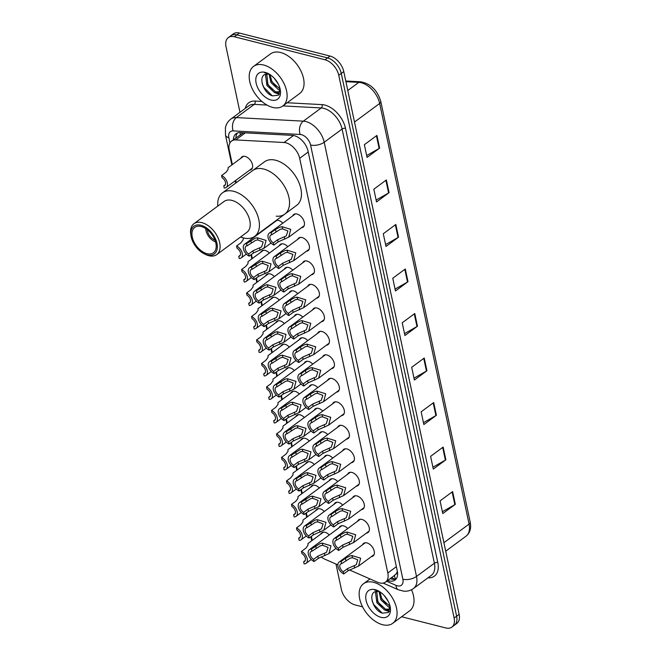 <?xml version="1.0" encoding="UTF-8"?>
<svg xmlns="http://www.w3.org/2000/svg" width="661" height="661" viewBox="0 0 661 661"><rect width="100%" height="100%" fill="white"/><g stroke="black" fill="none" stroke-linecap="round" stroke-linejoin="round"><path stroke-width="0.99" d="M315.743 510.631A7.874 4.801 53.5 0 1 316.801 509.243A7.874 4.801 53.5 0 1 320.031 508.788A7.874 4.801 53.5 0 1 324.303 511.49M310.753 487.14A7.874 4.801 53.5 0 1 311.802 485.752A7.874 4.801 53.5 0 1 315.041 485.298A7.874 4.801 53.5 0 1 319.313 488M305.762 463.65A7.874 4.801 53.5 0 1 306.811 462.262A7.874 4.801 53.5 0 1 310.05 461.808A7.874 4.801 53.5 0 1 314.322 464.509M300.763 440.16A7.874 4.801 53.5 0 1 301.821 438.772A7.874 4.801 53.5 0 1 305.06 438.317A7.874 4.801 53.5 0 1 309.323 441.011M295.773 416.67A7.874 4.801 53.5 0 1 296.822 415.282A7.874 4.801 53.5 0 1 300.061 414.827A7.874 4.801 53.5 0 1 304.333 417.521M290.782 393.179A7.874 4.801 53.5 0 1 291.832 391.783A7.874 4.801 53.5 0 1 295.07 391.337A7.874 4.801 53.5 0 1 299.342 394.03M285.783 369.689A7.874 4.801 53.5 0 1 286.841 368.293A7.874 4.801 53.5 0 1 290.08 367.846A7.874 4.801 53.5 0 1 294.343 370.54M280.793 346.19A7.874 4.801 53.5 0 1 281.842 344.802A7.874 4.801 53.5 0 1 285.081 344.356A7.874 4.801 53.5 0 1 289.353 347.05M275.802 322.7A7.874 4.801 53.5 0 1 276.852 321.312A7.874 4.801 53.5 0 1 280.09 320.866A7.874 4.801 53.5 0 1 284.362 323.56M270.812 299.21A7.874 4.801 53.5 0 1 271.861 297.822A7.874 4.801 53.5 0 1 275.1 297.376A7.874 4.801 53.5 0 1 279.372 300.069M265.813 275.72A7.874 4.801 53.5 0 1 266.87 274.332A7.874 4.801 53.5 0 1 270.101 273.885A7.874 4.801 53.5 0 1 274.373 276.579M260.822 252.229A7.874 4.801 53.5 0 1 261.872 250.841A7.874 4.801 53.5 0 1 265.111 250.395A7.874 4.801 53.5 0 1 269.382 253.089M240.852 158.268A7.874 4.801 53.5 0 1 241.901 156.88A7.874 4.801 53.5 0 1 245.14 156.426A7.874 4.801 53.5 0 1 251.725 162.499A7.874 4.801 53.5 0 1 251.263 169.547A7.874 4.801 53.5 0 1 249.618 170.141M320.742 534.121A7.874 4.801 53.5 0 1 321.791 532.733A7.874 4.801 53.5 0 1 325.03 532.279A7.874 4.801 53.5 0 1 329.302 534.98M334.177 504.194A7.874 4.801 53.5 0 1 335.226 502.806A7.874 4.801 53.5 0 1 338.465 502.36A7.874 4.801 53.5 0 1 342.737 505.054M329.186 480.704A7.874 4.801 53.5 0 1 330.236 479.316A7.874 4.801 53.5 0 1 333.475 478.861A7.874 4.801 53.5 0 1 337.746 481.563M324.187 457.214A7.874 4.801 53.5 0 1 325.245 455.826A7.874 4.801 53.5 0 1 328.476 455.371A7.874 4.801 53.5 0 1 332.747 458.073M319.197 433.723A7.874 4.801 53.5 0 1 320.246 432.335A7.874 4.801 53.5 0 1 323.485 431.881A7.874 4.801 53.5 0 1 327.757 434.583M314.206 410.233A7.874 4.801 53.5 0 1 315.256 408.845A7.874 4.801 53.5 0 1 318.495 408.391A7.874 4.801 53.5 0 1 322.766 411.092M309.208 386.743A7.874 4.801 53.5 0 1 310.265 385.355A7.874 4.801 53.5 0 1 313.496 384.9A7.874 4.801 53.5 0 1 317.767 387.602M304.217 363.253A7.874 4.801 53.5 0 1 305.266 361.864A7.874 4.801 53.5 0 1 308.505 361.41A7.874 4.801 53.5 0 1 312.777 364.112M299.226 339.762A7.874 4.801 53.5 0 1 300.276 338.374A7.874 4.801 53.5 0 1 303.515 337.92A7.874 4.801 53.5 0 1 307.786 340.622M294.228 316.272A7.874 4.801 53.5 0 1 295.285 314.884A7.874 4.801 53.5 0 1 298.516 314.429A7.874 4.801 53.5 0 1 302.788 317.123M289.237 292.782A7.874 4.801 53.5 0 1 290.286 291.394A7.874 4.801 53.5 0 1 293.525 290.939A7.874 4.801 53.5 0 1 297.797 293.633M284.247 269.291A7.874 4.801 53.5 0 1 285.296 267.895A7.874 4.801 53.5 0 1 288.535 267.449A7.874 4.801 53.5 0 1 292.806 270.142M279.248 245.801A7.874 4.801 53.5 0 1 280.305 244.405A7.874 4.801 53.5 0 1 283.544 243.959A7.874 4.801 53.5 0 1 287.808 246.652M274.257 222.303A7.874 4.801 53.5 0 1 274.621 221.633M276.199 220.468A7.874 4.801 53.5 0 1 278.545 220.468A7.874 4.801 53.5 0 1 282.817 223.162M339.167 527.685A7.874 4.801 53.5 0 1 340.225 526.296A7.874 4.801 53.5 0 1 343.456 525.85A7.874 4.801 53.5 0 1 347.727 528.544M332.632 403.797A7.874 4.801 53.5 0 1 333.689 402.409A7.874 4.801 53.5 0 1 336.92 401.962A7.874 4.801 53.5 0 1 343.505 408.027A7.874 4.801 53.5 0 1 343.042 415.075A7.874 4.801 53.5 0 1 341.406 415.678M327.641 380.306A7.874 4.801 53.5 0 1 328.691 378.918A7.874 4.801 53.5 0 1 331.929 378.472A7.874 4.801 53.5 0 1 338.515 384.537A7.874 4.801 53.5 0 1 338.052 391.585A7.874 4.801 53.5 0 1 336.416 392.18M352.602 497.766A7.874 4.801 53.5 0 1 353.66 496.37A7.874 4.801 53.5 0 1 356.899 495.924A7.874 4.801 53.5 0 1 363.476 501.988A7.874 4.801 53.5 0 1 363.013 509.036A7.874 4.801 53.5 0 1 361.377 509.639M322.651 356.816A7.874 4.801 53.5 0 1 323.7 355.428A7.874 4.801 53.5 0 1 326.939 354.974A7.874 4.801 53.5 0 1 333.516 361.046A7.874 4.801 53.5 0 1 333.053 368.094A7.874 4.801 53.5 0 1 331.417 368.689M357.601 521.256A7.874 4.801 53.5 0 1 358.65 519.86A7.874 4.801 53.5 0 1 361.889 519.414A7.874 4.801 53.5 0 1 368.474 525.478A7.874 4.801 53.5 0 1 368.012 532.535A7.874 4.801 53.5 0 1 366.376 533.13M337.622 427.287A7.874 4.801 53.5 0 1 338.68 425.899A7.874 4.801 53.5 0 1 341.919 425.453A7.874 4.801 53.5 0 1 348.496 431.517A7.874 4.801 53.5 0 1 348.033 438.565A7.874 4.801 53.5 0 1 346.397 439.168M347.612 474.268A7.874 4.801 53.5 0 1 348.661 472.879A7.874 4.801 53.5 0 1 351.9 472.433A7.874 4.801 53.5 0 1 358.485 478.498A7.874 4.801 53.5 0 1 358.022 485.546A7.874 4.801 53.5 0 1 356.386 486.149M342.621 450.777A7.874 4.801 53.5 0 1 343.67 449.389A7.874 4.801 53.5 0 1 346.909 448.943A7.874 4.801 53.5 0 1 353.495 455.008A7.874 4.801 53.5 0 1 353.032 462.056A7.874 4.801 53.5 0 1 351.396 462.659M317.652 333.326A7.874 4.801 53.5 0 1 318.709 331.938A7.874 4.801 53.5 0 1 321.94 331.483A7.874 4.801 53.5 0 1 328.525 337.556A7.874 4.801 53.5 0 1 328.063 344.604A7.874 4.801 53.5 0 1 326.427 345.199M312.661 309.835A7.874 4.801 53.5 0 1 313.711 308.447A7.874 4.801 53.5 0 1 316.95 307.993A7.874 4.801 53.5 0 1 323.535 314.066A7.874 4.801 53.5 0 1 323.072 321.114A7.874 4.801 53.5 0 1 321.436 321.709M307.671 286.345A7.874 4.801 53.5 0 1 308.72 284.957A7.874 4.801 53.5 0 1 311.959 284.503A7.874 4.801 53.5 0 1 318.536 290.576A7.874 4.801 53.5 0 1 318.081 297.624A7.874 4.801 53.5 0 1 316.437 298.218M302.672 262.855A7.874 4.801 53.5 0 1 303.73 261.467A7.874 4.801 53.5 0 1 306.96 261.012A7.874 4.801 53.5 0 1 313.545 267.085A7.874 4.801 53.5 0 1 313.083 274.133A7.874 4.801 53.5 0 1 311.447 274.728M297.681 239.365A7.874 4.801 53.5 0 1 298.731 237.977A7.874 4.801 53.5 0 1 301.97 237.522A7.874 4.801 53.5 0 1 308.555 243.595A7.874 4.801 53.5 0 1 308.092 250.643A7.874 4.801 53.5 0 1 306.456 251.238M292.691 215.874A7.874 4.801 53.5 0 1 293.74 214.486A7.874 4.801 53.5 0 1 296.979 214.032A7.874 4.801 53.5 0 1 303.564 220.105A7.874 4.801 53.5 0 1 303.102 227.153A7.874 4.801 53.5 0 1 301.457 227.748M362.592 544.747A7.874 4.801 53.5 0 1 363.641 543.35A7.874 4.801 53.5 0 1 366.88 542.904A7.874 4.801 53.5 0 1 373.465 548.969A7.874 4.801 53.5 0 1 373.002 556.025A7.874 4.801 53.5 0 1 371.366 556.62M349.429 569.939L377.505 582.234A14.765 9.006 -126.5 0 0 379.464 582.919A14.765 9.006 -126.5 0 0 385.537 582.068A14.765 9.006 -126.5 0 0 387.809 573.004L299.673 158.318A14.765 9.006 -126.5 0 0 284.032 142.503L235.737 139.934A14.765 9.006 -126.5 0 0 231.548 141.074A14.765 9.006 -126.5 0 0 229.268 150.146L232.333 164.556M394.295 575.508L396.088 573.988A4.924 2.999 -126.5 0 0 397.517 572.434M397.327 571.178A14.765 9.006 53.5 0 1 396.088 573.988M243.372 132.762L231.548 141.074M321.114 556.909A14.765 9.006 -126.5 0 0 324.848 559.181L337.862 564.874M235.704 180.428L236.192 182.717M251.436 254.452L252.304 258.525M256.435 277.942L257.294 282.016M261.425 301.441L262.293 305.506M266.416 324.931L267.284 328.996M271.415 348.421L272.274 352.487M276.405 371.912L277.273 375.977M281.396 395.402L282.264 399.467M286.395 418.892L287.254 422.957M291.385 442.383L292.253 446.448M296.376 465.873L297.243 469.938M301.375 489.363L302.234 493.428M306.365 512.853L307.233 516.919M311.356 536.344L312.223 540.409M387.677 580.49A14.765 9.006 -126.5 0 0 388.932 580.879A14.765 9.006 -126.5 0 0 395.005 580.036A14.765 9.006 -126.5 0 0 397.278 570.964L308.051 151.187A14.765 9.006 -126.5 0 0 292.418 135.373L240.249 132.597A14.765 9.006 -126.5 0 0 236.051 133.737A14.765 9.006 -126.5 0 0 233.449 139.669M396.121 578.929A14.765 9.006 53.5 0 1 391.444 579.028A14.765 9.006 53.5 0 1 390.188 578.631M362.567 606.831L355.139 604.947A14.765 9.006 53.5 0 1 341.382 589.422L335.995 564.056M239.976 112.329L226.021 46.675A14.765 9.006 53.5 0 1 228.301 37.603A14.765 9.006 53.5 0 1 234.366 36.76L324.997 59.763A14.765 9.006 53.5 0 1 338.754 75.288L454.124 618.035A14.765 9.006 53.5 0 1 451.843 627.107A14.765 9.006 53.5 0 1 445.77 627.95L401.624 616.746M228.301 37.603L233.316 33.893A14.765 9.006 53.5 0 1 239.389 33.05L330.021 56.053A14.765 9.006 53.5 0 1 343.77 71.578L459.139 614.325L456.627 616.184A14.765 9.006 53.5 0 1 454.347 625.248A14.765 9.006 53.5 0 0 456.627 616.184L341.266 73.437L456.627 616.184L454.124 618.035M330.021 56.053L327.509 57.904A14.765 9.006 53.5 0 1 341.266 73.437A14.765 9.006 53.5 0 0 327.509 57.904L236.878 34.901L327.509 57.904L324.997 59.763M230.805 35.752A14.765 9.006 53.5 0 1 236.878 34.901A14.765 9.006 53.5 0 0 230.805 35.752M235.96 137.81A14.765 9.006 53.5 0 1 237.439 132.985M376.91 135.422L364.368 144.693L367.07 157.409L379.612 148.147L376.91 135.422M366.673 155.542L379.133 148.452A3.941 1.867 -12 0 0 379.612 148.147M386.371 179.941L373.829 189.211L376.53 201.936L389.081 192.665L386.371 179.941M376.134 200.06L388.602 192.979A3.941 1.867 -12 0 0 389.081 192.665M395.84 224.467L383.289 233.738L385.999 246.454L398.542 237.192L395.84 224.467M385.603 244.587L398.062 237.497A3.941 1.867 -12 0 0 398.542 237.192M405.3 268.986L392.758 278.256L395.46 290.98L408.002 281.71L405.3 268.986M395.063 289.105L407.523 282.024A3.941 1.867 -12 0 0 408.002 281.71M452.62 491.602L440.077 500.873L442.779 513.589L455.322 504.318L452.62 491.602M442.383 511.713L454.842 504.632A3.941 1.867 -12 0 0 455.322 504.318M443.159 447.076L430.608 456.346L433.31 469.07L445.861 459.8L443.159 447.076M432.914 467.195L445.382 460.106A3.941 1.867 -12 0 0 445.861 459.8M433.69 402.557L421.148 411.828L423.85 424.544L436.392 415.273L433.69 402.557M423.453 422.668L435.913 415.587A3.941 1.867 -12 0 0 436.392 415.273M424.23 358.031L411.687 367.301L414.389 380.025L426.932 370.755L424.23 358.031M413.993 378.15L426.452 371.069A3.941 1.867 -12 0 0 426.932 370.755M414.769 313.512L402.219 322.783L404.92 335.499L417.471 326.228L414.769 313.512M404.524 333.623L416.992 326.542A3.941 1.867 -12 0 0 417.471 326.228M459.139 614.325A14.765 9.006 53.5 0 1 456.858 623.397L451.843 627.107M373.605 582.316A24.606 15.013 53.5 0 1 394.179 601.279A24.606 15.013 53.5 0 1 392.733 623.315A24.606 15.013 53.5 0 1 382.62 624.719A24.606 15.013 53.5 0 1 362.046 605.757A24.606 15.013 53.5 0 1 363.492 583.729A24.606 15.013 53.5 0 1 373.605 582.316M411.539 589.719A24.606 15.013 53.5 0 1 409.671 610.797L392.733 623.315M376.778 591.43L377.902 602.055L385.47 609.169L389.106 609.153M376.167 591.512L375.539 592.719L376.91 602.791L384.479 609.905L388.643 609.574L390.13 606.815M379.976 591.901L381.884 599.114L390.089 606.41M379.067 591.578L380.893 599.849L388.461 606.963L390.048 607.285M384.206 595.544L388.238 601.336M389.635 608.839L390.147 608.368M390.097 606.443L388.379 612.491L382.471 613.168C373.135 610.764 367.053 591.868 376.712 591.438A11.13 6.792 53.5 0 1 379.207 591.62A11.13 6.792 53.5 0 1 379.811 591.793M381.05 617.341A16.046 9.791 53.5 0 1 366.095 600.469A16.046 9.791 53.5 0 1 375.175 589.695A16.046 9.791 53.5 0 1 378.092 590.802A16.046 9.791 53.5 0 1 390.263 607.269A16.046 9.791 53.5 0 1 381.05 617.341M378.604 591.074L374.481 590L378.877 591.223M384.719 609.979L389.189 611.541M381.182 597.668L385.983 604.204M377.2 600.609L382 607.153M386.412 610.243L389.42 611.144M372.102 600.874L373.779 604.617L382.108 613.036M214.957 240.067A8.857 5.404 53.5 0 1 207.298 229.706M217.8 206.092A27.068 16.517 53.5 0 1 222.493 192.838L264.516 161.788A27.068 16.517 53.5 0 1 275.645 160.243A27.068 16.517 53.5 0 1 298.276 181.097A27.068 16.517 53.5 0 1 296.69 205.331L284.767 214.139A27.068 16.517 -126.5 0 0 288.948 197.507A27.068 16.517 -126.5 0 0 273.34 173.826A27.068 16.517 -126.5 0 0 252.601 170.596A27.068 16.517 53.5 0 1 263.722 169.042A27.068 16.517 53.5 0 1 286.353 189.905A27.068 16.517 53.5 0 1 284.767 214.139A27.068 16.517 53.5 0 1 276.232 216.155M215.602 242A12.799 7.808 53.5 0 1 215.379 241.893L214.123 241.257A10.824 6.61 53.5 0 1 205.918 230.152A10.824 6.61 53.5 0 1 205.769 228.607M205.918 230.152L205.678 228.764A12.799 7.808 53.5 0 1 205.645 228.524M215.56 241.852A10.824 6.61 53.5 0 1 214.123 241.257M222.493 192.838A27.068 16.517 53.5 0 1 243.231 196.069A27.068 16.517 53.5 0 1 258.839 219.749A27.068 16.517 53.5 0 1 254.659 236.382A27.068 16.517 53.5 0 1 240.612 236.969M191.037 236.068L190.798 234.68A19.194 11.708 53.5 0 1 193.921 223.732L224.029 201.489A19.194 11.708 53.5 0 1 238.745 203.778A19.194 11.708 53.5 0 1 249.808 220.576A19.194 11.708 53.5 0 1 246.842 232.366L216.734 254.609A19.194 11.708 53.5 0 1 205.348 254.378L204.092 253.741A17.227 10.51 53.5 0 1 191.178 236.82A17.227 10.51 53.5 0 1 191.037 236.068A17.227 10.51 53.5 0 1 201.25 225.343A17.227 10.51 53.5 0 1 216.973 243.372A17.227 10.51 53.5 0 1 204.092 253.741M193.921 223.732A19.194 11.708 53.5 0 1 208.636 226.021A19.194 11.708 53.5 0 1 219.7 242.818A19.194 11.708 53.5 0 1 216.734 254.609M215.866 243.091A15.748 9.609 53.5 0 1 213.437 252.766A15.748 9.609 53.5 0 1 201.365 250.883A15.748 9.609 53.5 0 1 192.285 237.101A15.748 9.609 53.5 0 1 194.714 227.425A15.748 9.609 53.5 0 1 206.786 229.309A15.748 9.609 53.5 0 1 215.866 243.091M263.648 65.009A24.606 15.013 53.5 0 1 284.222 83.972A24.606 15.013 53.5 0 1 282.776 106.008A24.606 15.013 53.5 0 1 272.663 107.413A24.606 15.013 53.5 0 1 252.089 88.45A24.606 15.013 53.5 0 1 253.535 66.422A24.606 15.013 53.5 0 1 263.648 65.009M253.535 66.422L270.465 53.905A24.606 15.013 53.5 0 1 280.586 52.5A24.606 15.013 53.5 0 1 301.16 71.462A24.606 15.013 53.5 0 1 299.714 93.49L282.776 106.008M266.821 74.123L267.945 84.748L275.513 91.862L279.149 91.846M266.209 74.206L265.582 75.412L266.953 85.484L274.522 92.598L278.686 92.267L280.181 89.508M270.019 74.594L271.935 81.807L280.132 89.103M269.11 74.272L270.936 82.542L278.504 89.656L280.09 89.987M274.249 78.238L278.281 84.03M279.677 91.532L280.19 91.061M280.14 89.136L278.421 95.184L272.514 95.862C263.177 93.457 257.096 74.561 266.755 74.131A11.13 6.792 53.5 0 1 269.25 74.313A11.13 6.792 53.5 0 1 269.853 74.486M271.093 100.034A16.046 9.791 53.5 0 1 256.146 83.162A16.046 9.791 53.5 0 1 265.218 72.388A16.046 9.791 53.5 0 1 268.135 73.495A16.046 9.791 53.5 0 1 280.305 89.962A16.046 9.791 53.5 0 1 271.093 100.034M268.647 73.768L264.524 72.693L268.92 73.916M274.761 92.672L279.231 94.234M271.225 80.361L276.025 86.897M267.242 83.303L272.043 89.846M276.455 92.937L279.463 93.837M262.144 83.567L263.822 87.31L272.15 95.729M343.299 571.757L347.603 568.576L356.188 564.775L357.791 559.842L352.47 557.744L350.247 558.132L341.58 563.668A4.924 2.999 -126.5 0 0 340.622 564.031A4.924 2.999 -126.5 0 0 340.068 567.782A4.924 2.999 -126.5 0 0 343.299 571.757L343.77 573.946L348.066 570.765L358.584 566.064L374.052 554.629M343.77 573.946A7.378 4.503 -126.5 0 1 338.449 568.006A7.378 4.503 -126.5 0 1 339.159 562.057A7.378 4.503 -126.5 0 1 341.117 561.478L345.414 558.305L349.801 556.017L352.007 555.562L360.675 558.231L358.584 566.064M341.117 561.478L341.58 563.668M338.308 548.266L342.613 545.085L351.189 541.285L352.8 536.352L347.479 534.253L345.257 534.642L336.589 540.177A4.924 2.999 -126.5 0 0 335.631 540.541A4.924 2.999 -126.5 0 0 335.069 544.292A4.924 2.999 -126.5 0 0 338.308 548.266L338.771 550.456L343.076 547.275L353.594 542.574L369.061 531.138M338.771 550.456A7.378 4.503 -126.5 0 1 333.458 544.515A7.378 4.503 -126.5 0 1 334.169 538.566A7.378 4.503 -126.5 0 1 336.127 537.988L340.423 534.815L344.811 532.518L347.017 532.072L355.684 534.741L353.594 542.574M336.127 537.988L336.589 540.177M333.318 524.776L337.614 521.595L346.199 517.794L347.81 512.862L342.489 510.763L340.266 511.151L331.599 516.687A4.924 2.999 -126.5 0 0 330.632 517.051A4.924 2.999 -126.5 0 0 330.079 520.794A4.924 2.999 -126.5 0 0 333.318 524.776L333.78 526.966L338.085 523.785L348.595 519.075L364.071 507.648M333.78 526.966A7.378 4.503 -126.5 0 1 328.459 521.025A7.378 4.503 -126.5 0 1 329.17 515.076A7.378 4.503 -126.5 0 1 331.128 514.498L335.433 511.317L339.812 509.028L342.026 508.582L350.685 511.25L348.595 519.075M331.128 514.498L331.599 516.687M328.319 501.286L332.623 498.105L341.208 494.304L342.811 489.371L337.49 487.273L335.267 487.661L326.6 493.197A4.924 2.999 -126.5 0 0 325.642 493.56A4.924 2.999 -126.5 0 0 325.088 497.303A4.924 2.999 -126.5 0 0 328.319 501.286L328.79 503.467L333.086 500.294L343.604 495.585L359.072 484.158M328.79 503.467A7.378 4.503 -126.5 0 1 323.469 497.535A7.378 4.503 -126.5 0 1 324.179 491.586A7.378 4.503 -126.5 0 1 326.137 491.007L330.442 487.826L334.821 485.538L337.027 485.091L345.695 487.76L343.604 495.585M326.137 491.007L326.6 493.197M323.328 477.796L327.633 474.615L336.209 470.814L337.821 465.881L332.5 463.774L330.277 464.171L321.61 469.707A4.924 2.999 -126.5 0 0 320.651 470.07A4.924 2.999 -126.5 0 0 320.089 473.813A4.924 2.999 -126.5 0 0 323.328 477.796L323.791 479.977L328.096 476.804L338.614 472.094L354.081 460.667M323.791 479.977A7.378 4.503 -126.5 0 1 318.478 474.044A7.378 4.503 -126.5 0 1 319.189 468.087A7.378 4.503 -126.5 0 1 321.147 467.517L325.443 464.336L329.831 462.047L332.037 461.601L340.704 464.27L338.614 472.094M321.147 467.517L321.61 469.707M318.338 454.305L322.634 451.124L331.219 447.323L332.83 442.391L327.509 440.284L325.286 440.68L316.619 446.216A4.924 2.999 -126.5 0 0 315.652 446.58A4.924 2.999 -126.5 0 0 315.099 450.323A4.924 2.999 -126.5 0 0 318.338 454.305L318.8 456.487L323.105 453.314L333.623 448.604L349.091 437.177M318.8 456.487A7.378 4.503 -126.5 0 1 313.479 450.554A7.378 4.503 -126.5 0 1 314.19 444.597A7.378 4.503 -126.5 0 1 316.148 444.027L320.453 440.846L324.832 438.557L327.046 438.111L335.705 440.78L333.623 448.604M316.148 444.027L316.619 446.216M313.339 430.815L317.644 427.634L326.228 423.825L327.831 418.892L322.51 416.794L320.296 417.19L311.62 422.726A4.924 2.999 -126.5 0 0 310.662 423.09A4.924 2.999 -126.5 0 0 310.108 426.832A4.924 2.999 -126.5 0 0 313.339 430.815L313.81 432.996L318.106 429.824L328.624 425.114L344.092 413.687M313.81 432.996A7.378 4.503 -126.5 0 1 308.489 427.064A7.378 4.503 -126.5 0 1 309.199 421.107A7.378 4.503 -126.5 0 1 311.157 420.536L315.462 417.355L319.841 415.067L322.047 414.612L330.715 417.289L328.624 425.114M311.157 420.536L311.62 422.726M308.348 407.325L312.653 404.144L321.238 400.335L322.841 395.402L317.52 393.303L315.297 393.7L306.63 399.227A4.924 2.999 -126.5 0 0 305.671 399.599A4.924 2.999 -126.5 0 0 305.109 403.342A4.924 2.999 -126.5 0 0 308.348 407.325L308.811 409.506L313.116 406.333L323.634 401.624L339.101 390.197M308.811 409.506A7.378 4.503 -126.5 0 1 303.498 403.574A7.378 4.503 -126.5 0 1 304.209 397.616A7.378 4.503 -126.5 0 1 306.167 397.046L310.463 393.865L314.851 391.576L317.057 391.122L325.724 393.799L323.634 401.624M306.167 397.046L306.63 399.227M303.358 383.826L307.654 380.653L316.239 376.844L317.85 371.912L312.529 369.813L310.306 370.21L301.639 375.737A4.924 2.999 -126.5 0 0 300.681 376.109A4.924 2.999 -126.5 0 0 300.119 379.852A4.924 2.999 -126.5 0 0 303.358 383.826L303.82 386.016L308.125 382.843L318.643 378.133L334.111 366.706M303.82 386.016A7.378 4.503 -126.5 0 1 298.499 380.083A7.378 4.503 -126.5 0 1 299.218 374.126A7.378 4.503 -126.5 0 1 301.168 373.556L305.473 370.375L309.852 368.086L312.066 367.632L320.725 370.309L318.643 378.133M301.168 373.556L301.639 375.737M298.359 360.336L302.664 357.163L311.248 353.354L312.851 348.421L307.53 346.323L305.316 346.719L296.64 352.247A4.924 2.999 -126.5 0 0 295.682 352.619A4.924 2.999 -126.5 0 0 295.128 356.362A4.924 2.999 -126.5 0 0 298.359 360.336L298.83 362.525L303.126 359.344L313.645 354.643L329.12 343.216M298.83 362.525A7.378 4.503 -126.5 0 1 293.509 356.593A7.378 4.503 -126.5 0 1 294.219 350.636A7.378 4.503 -126.5 0 1 296.178 350.066L300.482 346.885L304.861 344.596L307.068 344.141L315.735 346.818L313.645 354.643M296.178 350.066L296.64 352.247M293.368 336.846L297.673 333.673L306.258 329.864L307.861 324.931L302.54 322.832L300.317 323.229L291.65 328.757A4.924 2.999 -126.5 0 0 290.691 329.128A4.924 2.999 -126.5 0 0 290.129 332.871A4.924 2.999 -126.5 0 0 293.368 336.846L293.831 339.035L298.136 335.854L308.654 331.153L324.121 319.726M293.831 339.035A7.378 4.503 -126.5 0 1 288.518 333.103A7.378 4.503 -126.5 0 1 289.229 327.145A7.378 4.503 -126.5 0 1 291.187 326.575L295.484 323.394L299.871 321.106L302.077 320.651L310.744 323.32L308.654 331.153M291.187 326.575L291.65 328.757M288.378 313.355L292.674 310.183L301.259 306.374L302.87 301.441L297.549 299.342L295.327 299.73L286.659 305.266A4.924 2.999 -126.5 0 0 285.701 305.638A4.924 2.999 -126.5 0 0 285.139 309.381A4.924 2.999 -126.5 0 0 288.378 313.355L288.84 315.545L293.145 312.364L303.663 307.662L319.131 296.235M288.84 315.545A7.378 4.503 -126.5 0 1 283.519 309.612A7.378 4.503 -126.5 0 1 284.238 303.655A7.378 4.503 -126.5 0 1 286.188 303.085L290.493 299.904L294.872 297.615L297.086 297.161L305.746 299.83L303.663 307.662M286.188 303.085L286.659 305.266M283.387 289.865L287.684 286.692L296.268 282.883L297.871 277.95L292.559 275.852L290.336 276.24L281.66 281.776A4.924 2.999 -126.5 0 0 280.702 282.148A4.924 2.999 -126.5 0 0 280.148 285.891A4.924 2.999 -126.5 0 0 283.387 289.865L283.85 292.055L288.146 288.874L298.665 284.172L314.14 272.745M283.85 292.055A7.378 4.503 -126.5 0 1 278.529 286.122A7.378 4.503 -126.5 0 1 279.239 280.165A7.378 4.503 -126.5 0 1 281.198 279.586L285.502 276.414L289.882 274.125L292.088 273.671L300.755 276.339L298.665 284.172M281.198 279.586L281.66 281.776M278.388 266.375L282.693 263.202L291.278 259.393L292.881 254.46L287.56 252.362L285.337 252.75L276.67 258.286A4.924 2.999 -126.5 0 0 275.711 258.649A4.924 2.999 -126.5 0 0 275.158 262.4A4.924 2.999 -126.5 0 0 278.388 266.375L278.851 268.564L283.156 265.383L293.674 260.682L309.141 249.255M278.851 268.564A7.378 4.503 -126.5 0 1 273.538 262.632A7.378 4.503 -126.5 0 1 274.249 256.675A7.378 4.503 -126.5 0 1 276.207 256.096L280.504 252.923L284.891 250.635L287.097 250.18L295.764 252.849L293.674 260.682M276.207 256.096L276.67 258.286M273.398 242.884L277.703 239.703L286.279 235.903L287.89 230.97L282.569 228.871L280.347 229.26L271.679 234.795A4.924 2.999 -126.5 0 0 270.721 235.159A4.924 2.999 -126.5 0 0 270.159 238.91A4.924 2.999 -126.5 0 0 273.398 242.884L273.861 245.074L278.165 241.893L288.683 237.192L304.151 225.765M273.861 245.074A7.378 4.503 -126.5 0 1 268.54 239.133A7.378 4.503 -126.5 0 1 269.258 233.184A7.378 4.503 -126.5 0 1 271.217 232.606L275.513 229.433L279.9 227.144L282.107 226.69L290.766 229.359L288.683 237.192M271.217 232.606L271.679 234.795M317.908 556.157L326.493 552.348L328.096 547.415L322.775 545.317L320.552 545.713L311.885 551.241A4.924 2.999 -126.5 0 0 310.926 551.613A4.924 2.999 -126.5 0 0 310.373 555.356A4.924 2.999 -126.5 0 0 313.603 559.33L317.908 556.157L318.371 558.347L314.066 561.519L313.603 559.33M311.885 551.241L311.422 549.06L320.106 543.59L322.312 543.135L330.979 545.812L328.889 553.637L318.371 558.347M311.422 549.06A7.378 4.503 -126.5 0 0 309.464 549.63A7.378 4.503 -126.5 0 0 308.753 555.587A7.378 4.503 -126.5 0 0 314.066 561.519M312.917 532.667L321.494 528.858L323.105 523.925L317.784 521.826L315.561 522.223L306.894 527.751A4.924 2.999 -126.5 0 0 305.936 528.122A4.924 2.999 -126.5 0 0 305.374 531.865A4.924 2.999 -126.5 0 0 308.613 535.84L312.917 532.667L313.38 534.848L309.075 538.029L308.613 535.84M306.894 527.751L306.431 525.569L315.115 520.1L317.321 519.645L325.98 522.314L323.898 530.147L313.38 534.848M306.431 525.569A7.378 4.503 -126.5 0 0 304.473 526.139A7.378 4.503 -126.5 0 0 303.754 532.097A7.378 4.503 -126.5 0 0 309.075 538.029M307.919 509.177L316.503 505.368L318.106 500.435L312.793 498.336L310.571 498.725L301.895 504.26A4.924 2.999 -126.5 0 0 300.937 504.632A4.924 2.999 -126.5 0 0 300.383 508.375A4.924 2.999 -126.5 0 0 303.622 512.349L307.919 509.177L308.381 511.358L304.085 514.539L303.622 512.349M301.895 504.26L301.433 502.079L310.116 496.609L312.331 496.155L320.99 498.824L318.899 506.657L308.381 511.358M301.433 502.079A7.378 4.503 -126.5 0 0 299.474 502.649A7.378 4.503 -126.5 0 0 298.764 508.606A7.378 4.503 -126.5 0 0 304.085 514.539M302.928 485.686L311.513 481.877L313.116 476.945L307.795 474.846L305.572 475.234L296.905 480.77A4.924 2.999 -126.5 0 0 295.946 481.142A4.924 2.999 -126.5 0 0 295.393 484.885A4.924 2.999 -126.5 0 0 298.623 488.859L302.928 485.686L303.391 487.868L299.094 491.049L298.623 488.859M296.905 480.77L296.442 478.581L305.126 473.119L307.332 472.665L315.999 475.333L313.909 483.166L303.391 487.868M296.442 478.581A7.378 4.503 -126.5 0 0 294.484 479.159A7.378 4.503 -126.5 0 0 293.773 485.116A7.378 4.503 -126.5 0 0 299.094 491.049M297.937 462.196L306.514 458.387L308.125 453.454L302.804 451.356L300.581 451.744L291.914 457.28A4.924 2.999 -126.5 0 0 290.956 457.652A4.924 2.999 -126.5 0 0 290.394 461.395A4.924 2.999 -126.5 0 0 293.633 465.369L297.937 462.196L298.4 464.377L294.095 467.558L293.633 465.369M291.914 457.28L291.451 455.09L300.135 449.629L302.341 449.174L311.009 451.843L308.918 459.676L298.4 464.377M291.451 455.09A7.378 4.503 -126.5 0 0 289.493 455.669A7.378 4.503 -126.5 0 0 288.783 461.626A7.378 4.503 -126.5 0 0 294.095 467.558M292.939 438.706L301.523 434.897L303.135 429.964L297.814 427.865L295.591 428.254L286.924 433.79A4.924 2.999 -126.5 0 0 285.957 434.153A4.924 2.999 -126.5 0 0 285.403 437.904A4.924 2.999 -126.5 0 0 288.642 441.878L292.939 438.706L293.41 440.887L289.105 444.068L288.642 441.878M286.924 433.79L286.453 431.6L295.137 426.138L297.351 425.684L306.01 428.353L303.928 436.186L293.41 440.887M286.453 431.6A7.378 4.503 -126.5 0 0 284.494 432.178A7.378 4.503 -126.5 0 0 283.784 438.136A7.378 4.503 -126.5 0 0 289.105 444.068M287.948 415.207L296.533 411.406L298.136 406.474L292.815 404.375L290.6 404.763L281.925 410.299A4.924 2.999 -126.5 0 0 280.966 410.663A4.924 2.999 -126.5 0 0 280.413 414.414A4.924 2.999 -126.5 0 0 283.643 418.388L287.948 415.207L288.411 417.397L284.114 420.578L283.643 418.388M281.925 410.299L281.462 408.11L290.146 402.648L292.352 402.194L301.019 404.863L298.929 412.695L288.411 417.397M281.462 408.11A7.378 4.503 -126.5 0 0 279.504 408.688A7.378 4.503 -126.5 0 0 278.793 414.637A7.378 4.503 -126.5 0 0 284.114 420.578M282.958 391.717L291.542 387.916L293.145 382.983L287.824 380.885L285.602 381.273L276.934 386.809A4.924 2.999 -126.5 0 0 275.976 387.172A4.924 2.999 -126.5 0 0 275.414 390.924A4.924 2.999 -126.5 0 0 278.653 394.898L282.958 391.717L283.42 393.906L279.116 397.087L278.653 394.898M276.934 386.809L276.472 384.619L285.155 379.158L287.361 378.703L296.029 381.372L293.938 389.205L283.42 393.906M276.472 384.619A7.378 4.503 -126.5 0 0 274.513 385.198A7.378 4.503 -126.5 0 0 273.803 391.147A7.378 4.503 -126.5 0 0 279.116 397.087M277.959 368.227L286.544 364.426L288.155 359.493L282.834 357.394L280.611 357.783L271.944 363.319A4.924 2.999 -126.5 0 0 270.985 363.682A4.924 2.999 -126.5 0 0 270.423 367.433A4.924 2.999 -126.5 0 0 273.662 371.408L277.959 368.227L278.43 370.416L274.125 373.597L273.662 371.408M271.944 363.319L271.473 361.129L280.157 355.668L282.371 355.213L291.03 357.882L288.948 365.715L278.43 370.416M271.473 361.129A7.378 4.503 -126.5 0 0 269.523 361.707A7.378 4.503 -126.5 0 0 268.804 367.656A7.378 4.503 -126.5 0 0 274.125 373.597M272.968 344.736L281.553 340.936L283.156 336.003L277.835 333.904L275.62 334.292L266.945 339.828A4.924 2.999 -126.5 0 0 265.986 340.192A4.924 2.999 -126.5 0 0 265.433 343.935A4.924 2.999 -126.5 0 0 268.663 347.917L272.968 344.736L273.431 346.926L269.134 350.107L268.663 347.917M266.945 339.828L266.482 337.639L275.166 332.169L277.372 331.723L286.039 334.392L283.949 342.224L273.431 346.926M266.482 337.639A7.378 4.503 -126.5 0 0 264.524 338.217A7.378 4.503 -126.5 0 0 263.813 344.166A7.378 4.503 -126.5 0 0 269.134 350.107M267.978 321.246L276.562 317.445L278.165 312.513L272.844 310.414L270.622 310.802L261.954 316.338A4.924 2.999 -126.5 0 0 260.996 316.702A4.924 2.999 -126.5 0 0 260.434 320.445A4.924 2.999 -126.5 0 0 263.673 324.427L267.978 321.246L268.44 323.436L264.136 326.617L263.673 324.427M261.954 316.338L261.492 314.149L270.175 308.679L272.382 308.233L281.049 310.901L278.959 318.726L268.44 323.436M261.492 314.149A7.378 4.503 -126.5 0 0 259.533 314.727A7.378 4.503 -126.5 0 0 258.823 320.676A7.378 4.503 -126.5 0 0 264.136 326.617M262.979 297.756L271.564 293.955L273.175 289.022L267.854 286.924L265.631 287.312L256.964 292.848A4.924 2.999 -126.5 0 0 256.005 293.211A4.924 2.999 -126.5 0 0 255.443 296.954A4.924 2.999 -126.5 0 0 258.682 300.937L262.979 297.756L263.45 299.945L259.145 303.118L258.682 300.937M256.964 292.848L256.493 290.658L265.177 285.188L267.391 284.742L276.05 287.411L273.968 295.236L263.45 299.945M256.493 290.658A7.378 4.503 -126.5 0 0 254.543 291.237A7.378 4.503 -126.5 0 0 253.824 297.186A7.378 4.503 -126.5 0 0 259.145 303.118M257.988 274.265L266.573 270.465L268.176 265.532L262.863 263.425L260.641 263.822L251.965 269.358A4.924 2.999 -126.5 0 0 251.006 269.721A4.924 2.999 -126.5 0 0 250.453 273.464A4.924 2.999 -126.5 0 0 253.684 277.446L257.988 274.265L258.451 276.455L254.155 279.628L253.684 277.446M251.965 269.358L251.502 267.168L260.186 261.698L262.392 261.252L271.06 263.921L268.969 271.745L258.451 276.455M251.502 267.168A7.378 4.503 -126.5 0 0 249.544 267.738A7.378 4.503 -126.5 0 0 248.833 273.695A7.378 4.503 -126.5 0 0 254.155 279.628M252.998 250.775L261.582 246.974L263.185 242.042L257.864 239.935L255.642 240.331L246.974 245.867A4.924 2.999 -126.5 0 0 246.016 246.231A4.924 2.999 -126.5 0 0 245.454 249.974A4.924 2.999 -126.5 0 0 248.693 253.956L252.998 250.775L253.46 252.965L249.156 256.137L248.693 253.956M246.974 245.867L246.512 243.678L255.196 238.208L257.402 237.762L266.069 240.43L263.979 248.255L253.46 252.965M246.512 243.678A7.378 4.503 -126.5 0 0 244.553 244.248A7.378 4.503 -126.5 0 0 243.843 250.205A7.378 4.503 -126.5 0 0 249.156 256.137M323.427 532.138L307.96 543.565L307.943 545.391L305.779 548.242L301.474 551.414A7.378 4.503 -126.5 0 1 306.795 557.355A7.378 4.503 -126.5 0 1 306.076 563.304L311.265 559.47M305.25 560.52L303.655 561.693L304.126 563.883A7.378 4.503 -126.5 0 0 306.076 563.304M303.655 561.693A4.924 2.999 -126.5 0 0 304.622 561.329A4.924 2.999 -126.5 0 0 305.175 557.587A4.924 2.999 -126.5 0 0 301.937 553.604L301.474 551.414M318.437 508.64L302.969 520.075L302.953 521.901L300.78 524.751L296.483 527.924A7.378 4.503 -126.5 0 1 301.796 533.865A7.378 4.503 -126.5 0 1 301.085 539.814L306.274 535.98M300.259 537.029L298.665 538.203L299.127 540.392A7.378 4.503 -126.5 0 0 301.085 539.814M298.665 538.203A4.924 2.999 -126.5 0 0 299.623 537.839A4.924 2.999 -126.5 0 0 300.185 534.088A4.924 2.999 -126.5 0 0 296.946 530.114L296.483 527.924M313.446 485.149L297.971 496.585L297.962 498.411L295.789 501.261L291.484 504.434A7.378 4.503 -126.5 0 1 296.806 510.375A7.378 4.503 -126.5 0 1 296.095 516.324L301.284 512.49M295.26 513.539L293.674 514.712L294.137 516.902A7.378 4.503 -126.5 0 0 296.095 516.324M293.674 514.712A4.924 2.999 -126.5 0 0 294.632 514.349A4.924 2.999 -126.5 0 0 295.186 510.598A4.924 2.999 -126.5 0 0 291.955 506.623L291.484 504.434M308.447 461.659L292.98 473.086L292.972 474.92L290.799 477.771L286.494 480.944A7.378 4.503 -126.5 0 1 291.815 486.884A7.378 4.503 -126.5 0 1 291.104 492.833L296.293 489M290.27 490.049L288.675 491.222L289.146 493.412A7.378 4.503 -126.5 0 0 291.104 492.833M288.675 491.222A4.924 2.999 -126.5 0 0 289.642 490.859A4.924 2.999 -126.5 0 0 290.196 487.107A4.924 2.999 -126.5 0 0 286.957 483.133L286.494 480.944M303.457 438.169L287.989 449.596L287.973 451.43L285.8 454.281L281.503 457.453A7.378 4.503 -126.5 0 1 286.816 463.386A7.378 4.503 -126.5 0 1 286.106 469.343L291.294 465.509M285.279 466.559L283.685 467.732L284.147 469.921A7.378 4.503 -126.5 0 0 286.106 469.343M283.685 467.732A4.924 2.999 -126.5 0 0 284.643 467.368A4.924 2.999 -126.5 0 0 285.205 463.617A4.924 2.999 -126.5 0 0 281.966 459.643L281.503 457.453M298.466 414.678L282.991 426.105L282.982 427.94L280.809 430.79L276.505 433.963A7.378 4.503 -126.5 0 1 281.826 439.896A7.378 4.503 -126.5 0 1 281.115 445.853L286.304 442.019M280.289 443.068L278.694 444.242L279.157 446.431A7.378 4.503 -126.5 0 0 281.115 445.853M278.694 444.242A4.924 2.999 -126.5 0 0 279.653 443.878A4.924 2.999 -126.5 0 0 280.206 440.127A4.924 2.999 -126.5 0 0 276.976 436.153L276.505 433.963M293.467 391.188L278 402.615L277.992 404.449L275.819 407.292L271.514 410.473A7.378 4.503 -126.5 0 1 276.835 416.405A7.378 4.503 -126.5 0 1 276.124 422.362L281.313 418.529M275.29 419.578L273.704 420.751L274.166 422.941A7.378 4.503 -126.5 0 0 276.124 422.362M273.704 420.751A4.924 2.999 -126.5 0 0 274.662 420.379A4.924 2.999 -126.5 0 0 275.216 416.637A4.924 2.999 -126.5 0 0 271.977 412.662L271.514 410.473M288.477 367.698L273.01 379.125L272.993 380.951L270.82 383.801L266.523 386.982A7.378 4.503 -126.5 0 1 271.845 392.915A7.378 4.503 -126.5 0 1 271.126 398.872L276.315 395.038M270.299 396.079L268.705 397.261L269.167 399.442A7.378 4.503 -126.5 0 0 271.126 398.872M268.705 397.261A4.924 2.999 -126.5 0 0 269.663 396.889A4.924 2.999 -126.5 0 0 270.225 393.146A4.924 2.999 -126.5 0 0 266.986 389.172L266.523 386.982M283.486 344.207L268.011 355.635L268.002 357.461L265.829 360.311L261.533 363.492A7.378 4.503 -126.5 0 1 266.846 369.425A7.378 4.503 -126.5 0 1 266.135 375.382L271.324 371.548M265.309 372.589L263.714 373.771L264.177 375.952A7.378 4.503 -126.5 0 0 266.135 375.382M263.714 373.771A4.924 2.999 -126.5 0 0 264.673 373.399A4.924 2.999 -126.5 0 0 265.226 369.656A4.924 2.999 -126.5 0 0 261.996 365.682L261.533 363.492M278.488 320.717L263.02 332.144L263.012 333.97L260.839 336.821L256.534 340.002A7.378 4.503 -126.5 0 1 261.855 345.934A7.378 4.503 -126.5 0 1 261.145 351.892L266.333 348.058M260.31 349.099L258.724 350.28L259.186 352.462A7.378 4.503 -126.5 0 0 261.145 351.892M258.724 350.28A4.924 2.999 -126.5 0 0 259.682 349.909A4.924 2.999 -126.5 0 0 260.236 346.166A4.924 2.999 -126.5 0 0 256.997 342.191L256.534 340.002M273.497 297.227L258.03 308.654L258.013 310.48L255.848 313.331L251.544 316.512A7.378 4.503 -126.5 0 1 256.865 322.444A7.378 4.503 -126.5 0 1 256.146 328.401L261.335 324.568M255.32 325.609L253.725 326.79L254.196 328.971A7.378 4.503 -126.5 0 0 256.146 328.401M253.725 326.79A4.924 2.999 -126.5 0 0 254.683 326.418A4.924 2.999 -126.5 0 0 255.245 322.675A4.924 2.999 -126.5 0 0 252.006 318.693L251.544 316.512M268.506 273.737L253.031 285.164L253.023 286.99L250.85 289.84L246.553 293.021A7.378 4.503 -126.5 0 1 251.866 298.954A7.378 4.503 -126.5 0 1 251.155 304.911L256.344 301.077M250.329 302.118L248.734 303.3L249.197 305.481A7.378 4.503 -126.5 0 0 251.155 304.911M248.734 303.3A4.924 2.999 -126.5 0 0 249.693 302.928A4.924 2.999 -126.5 0 0 250.255 299.185A4.924 2.999 -126.5 0 0 247.016 295.203L246.553 293.021M263.508 250.246L248.04 261.673L248.032 263.499L245.859 266.35L241.554 269.531A7.378 4.503 -126.5 0 1 246.875 275.463A7.378 4.503 -126.5 0 1 246.165 281.421L251.354 277.587M245.33 278.628L243.744 279.801L244.206 281.991A7.378 4.503 -126.5 0 0 246.165 281.421M243.744 279.801A4.924 2.999 -126.5 0 0 244.702 279.438A4.924 2.999 -126.5 0 0 245.256 275.695A4.924 2.999 -126.5 0 0 242.025 271.712L241.554 269.531M243.43 237.902L243.033 240.009L240.868 242.86L236.564 246.041A7.378 4.503 -126.5 0 1 241.885 251.973A7.378 4.503 -126.5 0 1 241.166 257.93L246.355 254.097M240.34 255.138L238.745 256.311L239.216 258.501A7.378 4.503 -126.5 0 0 241.166 257.93M238.745 256.311A4.924 2.999 -126.5 0 0 239.703 255.947A4.924 2.999 -126.5 0 0 240.265 252.205A4.924 2.999 -126.5 0 0 237.026 248.222L236.564 246.041M243.537 156.277L228.07 167.712L228.062 169.538L225.888 172.389L221.584 175.562A7.378 4.503 -126.5 0 1 226.905 181.502A7.378 4.503 -126.5 0 1 226.186 187.451L252.312 168.158M225.36 184.667L223.765 185.84L224.236 188.03A7.378 4.503 -126.5 0 0 226.186 187.451M223.765 185.84A4.924 2.999 -126.5 0 0 224.732 185.477A4.924 2.999 -126.5 0 0 225.285 181.734A4.924 2.999 -126.5 0 0 222.046 177.751L221.584 175.562M394.311 575.591A14.765 8.023 113.6 0 0 395.865 579.019M240.1 132.588A14.765 10.452 93 0 0 240.307 134.604M396.369 566.675L387.809 573.004M245.305 132.861L235.737 139.934M293.517 135.497L284.032 142.503M308.224 151.997L299.673 158.318M386.627 581.259L395.997 585.365A9.841 6.007 -126.5 0 0 397.302 585.82A9.841 6.007 -126.5 0 0 402.863 579.21L310.571 145.007A9.841 6.007 -126.5 0 0 301.399 134.654A9.841 6.007 -126.5 0 0 300.152 134.464L233.168 130.903A9.841 6.007 -126.5 0 0 228.855 137.703L229.954 142.883M233.168 130.903A9.841 6.965 93 0 1 236.39 117.592L254.262 104.38A19.69 12.014 -126.5 0 0 248.676 105.9L230.796 119.104A19.69 12.014 53.5 0 1 236.39 117.592L303.366 121.153A19.69 12.014 53.5 0 1 305.869 121.541A19.69 12.014 53.5 0 1 324.212 142.247L416.504 576.442A19.69 12.014 53.5 0 1 413.464 588.538L431.344 575.326A19.69 12.014 -126.5 0 0 434.384 563.238L342.092 129.035A19.69 12.014 -126.5 0 0 323.75 108.338A19.69 12.014 -126.5 0 0 321.246 107.941L282.908 105.909M287.163 102.761L322.047 104.62A22.144 13.509 53.5 0 1 345.505 128.35L437.797 562.544A2.462 1.165 -12 0 0 434.384 563.238L416.504 576.442A9.841 4.66 168 0 1 402.863 579.21M322.047 104.62A2.462 1.743 -87 0 1 321.246 107.941L303.366 121.153A9.841 6.965 93 0 0 300.152 134.464M437.797 562.544A22.144 13.509 53.5 0 1 427.931 577.846M245.264 108.421A22.144 13.509 53.5 0 1 255.072 101.059L261.863 101.414M338.754 75.288L343.77 71.578M234.366 36.76L239.389 33.05M310.571 145.007A9.841 4.66 168 0 0 324.212 142.247L342.092 129.035A2.462 1.165 -12 0 1 345.505 128.35M266.97 105.058L254.262 104.38A2.462 1.743 -87 0 0 255.072 101.059M228.855 137.703A9.841 4.66 168 0 1 225.5 135.117L231.837 164.928M395.997 585.365A9.841 5.346 113.6 0 0 398.319 589.744L383.14 583.101M345.777 81.006L360.609 81.79A4.924 3.487 93 0 0 358.816 82.369L345.918 81.683M360.609 81.79C370.681 83.633 377.406 90.202 380.794 101.505A4.924 2.33 168 0 1 379.662 103.463A19.69 12.014 -126.5 0 0 358.816 82.369L347.793 90.507M443.911 542.681L469.07 524.09A4.924 2.33 -12 0 0 470.202 522.132C471.4 528.271 470.012 532.956 466.03 536.187A19.69 12.014 -126.5 0 0 469.07 524.09L379.662 103.463L354.503 122.054M414.29 313.859L416.992 326.542M423.759 358.386L426.452 371.069M433.219 402.904L435.913 415.587M442.68 447.431L445.382 460.106M452.149 491.949L454.842 504.632M404.829 269.341L407.523 282.024M395.369 224.814L398.062 237.497M385.9 180.296L388.602 192.979M376.44 135.769L379.133 148.452M352.007 555.562L352.47 557.744M354.197 565.866L354.66 568.047M347.603 568.576L348.066 570.765M345.414 558.305L345.885 560.487M347.017 532.072L347.479 534.253M349.206 542.375L349.669 544.557M342.613 545.085L343.076 547.275M340.423 534.815L340.886 536.996M342.026 508.582L342.489 510.763M344.216 518.885L344.678 521.066M337.614 521.595L338.085 523.785M335.433 511.317L335.895 513.506M337.027 485.091L337.49 487.273M339.217 495.395L339.688 497.576M332.623 498.105L333.086 500.294M330.442 487.826L330.905 490.016M332.037 461.601L332.5 463.774M334.226 471.904L334.689 474.086M327.633 474.615L328.096 476.804M325.443 464.336L325.914 466.526M327.046 438.111L327.509 440.284M329.236 448.414L329.699 450.595M322.634 451.124L323.105 453.314M320.453 440.846L320.916 443.035M322.047 414.612L322.51 416.794M324.237 424.924L324.708 427.105M317.644 427.634L318.106 429.824M315.462 417.355L315.925 419.545M317.057 391.122L317.52 393.303M319.246 401.434L319.709 403.615M312.653 404.144L313.116 406.333M310.463 393.865L310.934 396.055M312.066 367.632L312.529 369.813M314.256 377.943L314.719 380.125M307.654 380.653L308.125 382.843M305.473 370.375L305.936 372.564M307.068 344.141L307.53 346.323M309.265 354.453L309.728 356.634M302.664 357.163L303.126 359.344M300.482 346.885L300.945 349.074M302.077 320.651L302.54 322.832M304.267 330.963L304.729 333.144M297.673 333.673L298.136 335.854M295.484 323.394L295.954 325.584M297.086 297.161L297.549 299.342M299.276 307.472L299.739 309.654M292.674 310.183L293.145 312.364M290.493 299.904L290.956 302.094M292.088 273.671L292.559 275.852M294.285 283.982L294.748 286.155M287.684 286.692L288.146 288.874M285.502 276.414L285.965 278.603M287.097 250.18L287.56 252.362M289.287 260.492L289.749 262.665M282.693 263.202L283.156 265.383M280.504 252.923L280.975 255.105M282.107 226.69L282.569 228.871M284.296 236.993L284.759 239.175M277.703 239.703L278.165 241.893M275.513 229.433L275.976 231.614M316.189 548.068L315.718 545.879M322.775 545.317L322.312 543.135M324.964 555.628L324.501 553.447M311.191 524.578L310.728 522.388M317.784 521.826L317.321 519.645M319.974 532.138L319.511 529.957M306.2 501.088L305.737 498.898M312.793 498.336L312.331 496.155M314.983 508.648L314.52 506.466M301.209 477.597L300.747 475.408M307.795 474.846L307.332 472.665M309.984 485.157L309.522 482.976M296.211 454.099L295.748 451.917M302.804 451.356L302.341 449.174M304.994 461.659L304.531 459.486M291.22 430.608L290.757 428.427M297.814 427.865L297.351 425.684M300.003 438.169L299.54 435.987M286.23 407.118L285.767 404.937M292.815 404.375L292.352 402.194M295.013 414.678L294.542 412.497M281.239 383.628L280.768 381.447M287.824 380.885L287.361 378.703M290.014 391.188L289.551 389.007M276.24 360.138L275.777 357.956M282.834 357.394L282.371 355.213M285.023 367.698L284.56 365.516M271.25 336.647L270.787 334.458M277.835 333.904L277.372 331.723M280.033 344.207L279.57 342.026M266.259 313.157L265.788 310.967M272.844 310.414L272.382 308.233M275.034 320.717L274.571 318.536M261.26 289.667L260.798 287.477M267.854 286.924L267.391 284.742M270.043 297.227L269.581 295.046M256.27 266.176L255.807 263.987M262.863 263.425L262.392 261.252M265.053 273.737L264.59 271.555M251.279 242.686L250.808 240.497M257.864 239.935L257.402 237.762M260.054 250.246L259.591 248.065M391.51 577.656L395.071 579.218M394.981 575.087L385.537 582.068M398.319 589.744L403.673 591.157C407.292 591.488 410.564 590.612 413.464 588.538M230.796 119.104C227.938 121.302 226.136 124.194 225.393 127.788L225.5 135.117M235.209 180.792L235.696 183.08M250.949 254.824L251.808 258.889M255.939 278.314L256.799 282.379M260.93 301.804L261.797 305.869M265.92 325.295L266.788 329.36M270.919 348.785L271.778 352.85M275.91 372.275L276.777 376.34M280.9 395.765L281.768 399.831M285.899 419.256L286.758 423.321M290.89 442.746L291.757 446.811M295.88 466.236L296.748 470.31M300.879 489.727L301.738 493.8M305.869 513.217L306.737 517.29M310.86 536.707L311.728 540.781M380.794 101.505L470.202 522.132M466.03 536.187L445.721 551.191M363.492 583.729L369.97 578.937M284.767 214.139L254.659 236.382M339.159 562.057L365.285 542.755M334.169 538.566L360.286 519.265M329.17 515.076L355.296 495.775M324.179 491.586L350.305 472.285M319.189 468.087L345.306 448.794M314.19 444.597L340.316 425.304M309.199 421.107L335.325 401.814M304.209 397.616L330.326 378.323M299.218 374.126L325.336 354.833M294.219 350.636L320.345 331.343M289.229 327.145L315.347 307.852M284.238 303.655L310.356 284.354M279.239 280.165L305.365 260.864M274.249 256.675L300.367 237.373M269.258 233.184L295.376 213.883M328.889 553.637L335.97 548.407M309.464 549.63L341.861 525.702M323.898 530.147L330.979 524.917M304.473 526.139L336.862 502.211M318.899 506.657L325.989 501.426M299.474 502.649L331.872 478.721M313.909 483.166L320.99 477.936M294.484 479.159L326.881 455.231M308.918 459.676L315.999 454.446M289.493 455.669L321.882 431.74M303.928 436.186L311.009 430.955M284.494 432.178L316.892 408.242M298.929 412.695L306.01 407.457M279.504 408.688L311.901 384.752M293.938 389.205L301.019 383.967M274.513 385.198L306.902 361.261M288.948 365.715L296.029 360.476M269.523 361.707L301.912 337.771M283.949 342.224L291.03 336.986M264.524 338.217L296.921 314.281M278.959 318.726L286.039 313.496M259.533 314.727L291.931 290.79M273.968 295.236L281.049 290.005M254.543 291.237L286.932 267.3M268.969 271.745L276.05 266.515M249.544 267.738L281.941 243.81M263.979 248.255L271.06 243.025M244.553 244.248L276.951 220.32"/></g></svg>
